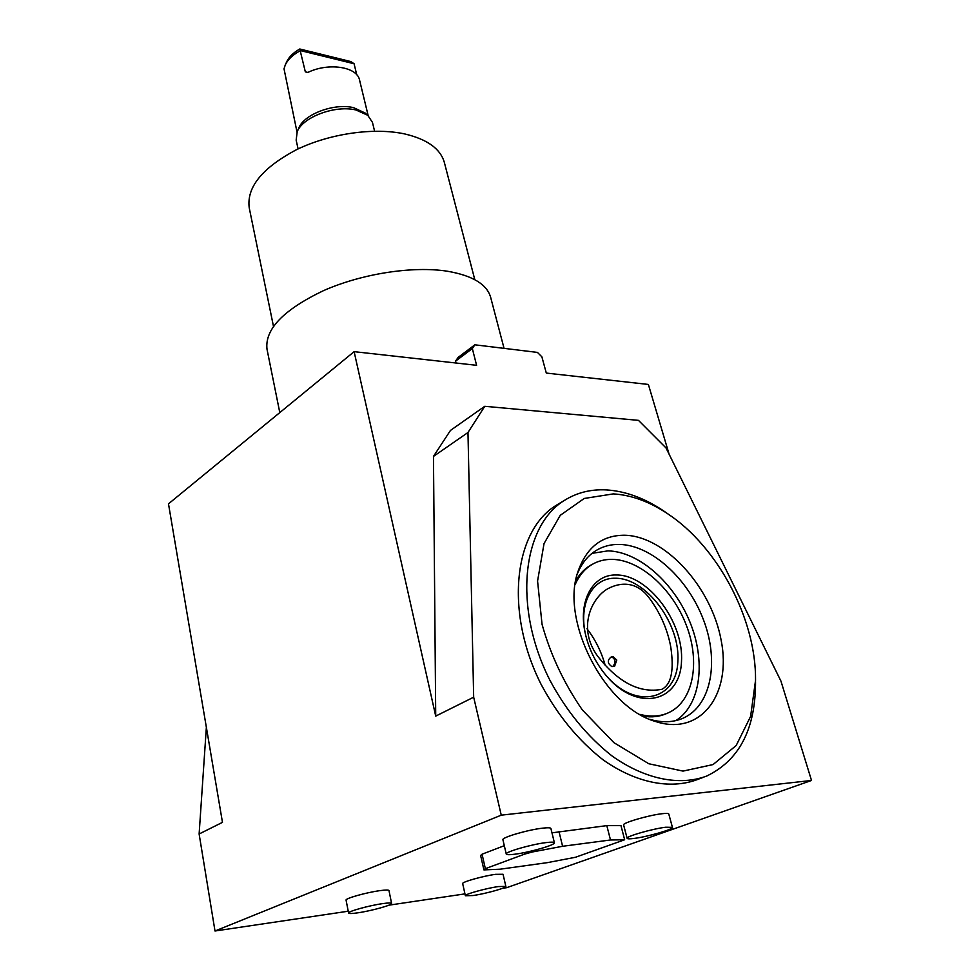 <?xml version="1.0" encoding="UTF-8"?>
<svg xmlns="http://www.w3.org/2000/svg" width="980" height="980" viewBox="0 0 980 980"><rect width="100%" height="100%" fill="white"/><g stroke="black" fill="none" stroke-linecap="round" stroke-linejoin="round"><path stroke-width="1.47" d="M356.745 74.799L354.074 63.749L350.913 61.581L299.782 49L305.331 71.834L307.622 72.544C328.41 62.267 357.235 66.726 359.562 80.091L368.174 115.64M354.074 63.749L300.493 50.605C292.996 54.635 287.936 59.376 285.303 64.839L284.016 68.833L297.026 132.129M613.051 656.71L616.788 660.067L614.595 666.278L612.01 666.584M612.904 666.351L611.875 666.584C607.294 663.35 607.147 660.079 611.459 656.759C615.636 659.099 616.126 662.296 612.904 666.351M586.983 628.719L587.118 628.903C595.473 639.793 601.512 652.006 605.248 665.518M348.231 911.216L215 931L501.258 815.164L473.671 697.197L467.975 432.499L484.769 406.296L638.47 420.359L666.008 447.921L780.962 681.137L811.514 780.46L506.672 887.684L502.605 888.284M464.949 893.883L388.901 905.177M206.364 727.332L199.124 833.992L215 931M504.051 348.353L490.625 297.222C486.852 284.249 472.47 275.588 447.48 271.24C412.886 265.776 361.938 273.628 323.437 290.668C283.453 309.827 264.637 329.354 267.013 349.26L279.79 412.605M474.798 279.68L444.344 162.423C440.449 148.801 427.317 139.319 404.924 133.99C374.201 127.216 329.88 133.488 296.756 149.56C262.346 167.752 246.507 187.168 249.226 207.821L273.469 326.34M648.564 597.102C659.908 612.169 667.282 628.633 670.675 646.469C673.15 662.786 673.909 683.256 661.819 689.332C639.646 693.485 618.27 682.448 597.665 656.208C577.147 627.96 591.626 598.51 606.877 589.274C617.865 582.977 634.991 579.658 648.564 597.102M605.077 674.289L606.681 676.163C636.167 710.133 676.457 700.112 677.854 661.573C680.524 623.868 646.2 577.992 615.477 578.249C592.729 577.404 578.151 603.398 585.648 635.016L585.428 634.072C589.201 650.132 596.526 664.452 607.38 676.996C638.152 712.448 680.083 701.913 681.48 661.77C684.187 622.496 648.478 574.77 616.506 574.978C592.827 574.047 577.612 601.083 585.428 634.072M669.095 454.205L648.38 384.442L546.301 373.074L541.891 356.855L537.432 352.408L474.859 344.813L458.101 357.43L455.553 361.155L456.019 363.017M455.553 361.155L472.336 348.549L476.599 365.307L354.123 351.661L168.487 503.843L222.472 822.355L199.124 833.992M474.859 344.813L472.336 348.549M357.982 912.797C352.09 913.654 348.954 913.74 348.586 913.054C347.447 911.547 369.019 905.532 382.494 903.646C388.239 902.825 391.277 902.752 391.596 903.425C392.613 904.981 371.432 910.861 357.982 912.797M391.596 903.425L388.974 890.575C388.631 889.84 385.593 889.877 379.86 890.649C366.41 892.449 344.911 898.501 346.075 900.142L348.586 913.054M473.095 895.536L465.365 895.757C464.189 894.373 485.921 888.309 498.367 886.569L505.852 886.386C506.893 887.819 485.529 893.76 473.095 895.536M505.852 886.386L503.046 874.27L495.562 874.332C483.128 875.985 461.47 882.098 462.67 883.592L465.365 895.757M514.978 854.192C509.539 854.891 506.623 854.854 506.256 854.07C504.688 852.061 531.319 844.356 546.019 842.604C551.274 841.955 554.068 842.004 554.398 842.763C555.77 844.846 529.666 852.38 514.978 854.192M554.398 842.763L550.907 828.48C550.564 827.659 547.771 827.561 542.528 828.173C527.828 829.791 501.319 837.582 502.924 839.75L506.256 854.07M634.121 838.427C629.748 839.003 627.42 838.966 627.127 838.341C625.534 836.553 652.312 828.811 665.714 827.23L672.427 827.353C673.811 829.215 647.511 836.798 634.121 838.427M672.427 827.353L668.777 813.964C668.507 813.314 666.265 813.229 662.051 813.719C648.674 815.189 621.994 823.016 623.623 824.952L627.127 838.341M484.769 406.296L450.469 430.416L433.466 456.411L435.72 716.111L354.123 351.661M467.975 432.499L433.466 456.411M473.671 697.197L435.72 716.111M811.514 780.46L501.258 815.164M483.912 869.897L485.357 868.672L524.582 854.131L532.287 851.988L562.606 846.279L610.503 839.983L624.652 839.762L575.505 857.255L547.44 862.633L500.057 869.211L483.912 869.897L480.629 855.491L482.062 854.192L504.308 845.691M551.973 832.841L606.804 825.626L620.977 825.638L624.652 839.762M374.593 131.197L372.449 122.365L367.733 115.273L356.046 110.017C335.491 104.799 302.881 116.926 297.21 131.688L296.156 140.128L298.104 148.911M365.026 112.957L353.694 107.702C334.523 102.814 304.155 114.121 298.839 127.939L298.704 128.245M299.782 49C293.375 52.663 289.026 56.901 286.724 61.703L286.577 62.01M639.781 714.346C650.475 717.115 660.116 716.564 668.691 712.656C693.436 701.251 700.48 662.186 686.49 625.632C672.697 589.017 640.369 559.825 612.194 559.372C604.88 559.262 598.216 560.928 592.202 564.394C584.827 568.731 579.155 575.444 575.199 584.509M592.226 564.382L590.536 565.301C584.509 568.841 579.596 573.998 575.787 580.785M643.198 716.233C651.884 717.593 659.773 716.674 666.853 713.44M675.906 720.582C700.97 704.608 706.078 661.071 689.798 621.712C673.664 582.279 638.654 551.556 607.943 550.87L592.067 553.345M649.752 719.332C662.26 722.922 673.517 722.481 683.513 718.009C711.541 705.257 719.308 661.047 703.456 619.752C687.838 578.371 651.443 545.223 619.654 544.427C611.238 544.231 603.582 546.142 596.698 550.16C588.147 555.244 581.691 563.182 577.318 573.974M624.897 535.239C602.332 535.08 586.763 547.024 578.176 571.058C559.948 619.691 604.06 707.107 655.473 721.476C701.092 736.58 731.925 693.791 721.158 640.271C711.345 586.91 665.359 536.268 624.897 535.239M613.309 493.896L584.227 498.465L560.278 515.309L544.047 543.557L537.567 581.042L542.05 624.334C550.54 654.738 563.966 683.268 582.328 709.924L613.97 742.705L648.809 763.751L683.011 771.101L713.048 764.572L736.176 745.523L750.607 716.405L755.543 680.353C756.229 618.748 717.433 546.436 667.662 513.753C649.483 501.625 631.365 495.01 613.309 493.896M668.801 514.524L663.472 510.801C644.423 498.073 625.399 491.115 606.399 489.914C590.903 489.094 576.914 492.597 564.407 500.413C522.401 525.868 512.736 606.828 549.866 680.157C566.514 711.223 587.277 736.519 612.157 756.058C645.146 779.443 679.789 786.205 706.752 776.025C738.528 760.652 754.784 730.431 755.507 685.351L755.507 683.477M559.213 503.536L556.199 505.337C514.169 530.817 504.284 611.471 541.119 684.395C557.645 715.278 578.286 740.427 603.068 759.819C635.922 783.032 670.504 789.709 697.478 779.529L703.089 777.41M485.357 868.672L482.062 854.192M524.582 854.131L524.226 852.625M532.287 851.988L532.018 850.91M562.606 846.279L558.98 831.542M610.503 839.983L606.804 825.626M307.843 72.434L305.331 71.834M613.186 656.71L611.459 656.759M298.839 127.939L297.21 131.688M364.634 112.627L367.733 115.273M286.724 61.703L285.303 64.839M606.681 676.163L607.38 676.996M592.202 564.394L590.536 565.301M683.513 718.009L681.37 718.904M651.627 720.092L655.473 721.476M667.662 513.753L663.472 510.801M755.531 681.639L755.507 685.351M564.407 500.413L556.199 505.337"/></g></svg>
